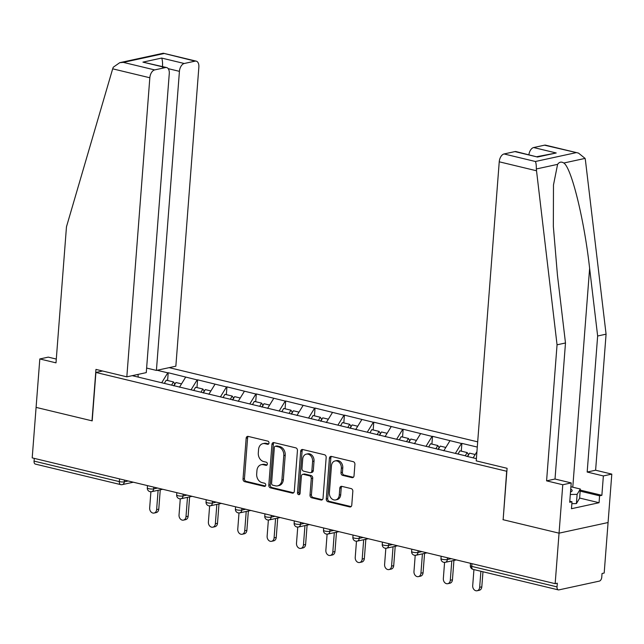 <?xml version="1.0" encoding="UTF-8"?>
<svg xmlns="http://www.w3.org/2000/svg" width="644" height="644" viewBox="0 0 644 644"><rect width="100%" height="100%" fill="white"/><g stroke="black" fill="none" stroke-linecap="round" stroke-linejoin="round"><path stroke-width="0.97" d="M268.991 443.024A1.626 1.28 -102.2 0 0 267.815 441.124L248.182 436.407A2.326 1.827 -102.2 0 0 247.513 436.391A2.326 1.827 -102.2 0 0 246.161 438.218L243.029 478.959A2.326 1.827 -102.2 0 0 244.704 481.672L264.33 486.389A1.626 1.28 -102.2 0 0 264.579 483.225L262.036 482.614A7.446 5.86 -102.2 0 1 256.682 473.944L256.94 470.555A7.446 5.86 -102.2 0 1 261.279 464.702A7.446 5.86 -102.2 0 1 263.412 464.735L265.956 465.346A1.626 1.28 -102.2 0 0 266.197 462.175L263.654 461.563A7.446 5.86 -102.2 0 1 258.3 452.901L258.558 449.504A7.446 5.86 -102.2 0 1 262.897 443.652A7.446 5.86 -102.2 0 1 265.03 443.684L267.574 444.296A1.626 1.28 -102.2 0 0 268.991 443.024M352.002 477.623A2.326 1.827 -102.2 0 0 352.671 477.639A2.326 1.827 -102.2 0 0 354.023 475.811L354.908 464.38A2.326 1.827 -102.2 0 0 353.234 461.668L331.427 456.427A2.326 1.827 -102.2 0 0 330.758 456.419A2.326 1.827 -102.2 0 0 329.406 458.246L326.275 498.987A2.326 1.827 -102.2 0 0 327.941 501.692L349.748 506.941A2.326 1.827 -102.2 0 0 350.417 506.949A2.326 1.827 -102.2 0 0 351.769 505.121L352.832 491.308A2.326 1.827 -102.2 0 0 351.157 488.603L341.827 486.357A2.326 1.827 -102.2 0 0 341.159 486.349A2.326 1.827 -102.2 0 0 339.807 488.176L339.275 495.027A6.223 4.894 -102.2 0 1 335.653 499.921A6.223 4.894 -102.2 0 1 329.39 492.644L331.459 465.829A6.223 4.894 -102.2 0 1 335.081 460.935A6.223 4.894 -102.2 0 1 341.344 468.204L340.998 472.672A2.326 1.827 -102.2 0 0 342.672 475.385L352.002 477.623L353.274 477.349M502.948 519.676L559.048 533.168L555.16 583.665L32.2 457.884L36.088 407.386L92.189 420.878L95.908 372.449L506.675 471.255L503.149 519.636M297.439 450.559A2.326 1.827 -102.2 0 0 295.765 447.846L273.958 442.605A2.326 1.827 -102.2 0 0 273.289 442.589A2.326 1.827 -102.2 0 0 271.937 444.424L268.806 485.165A2.326 1.827 -102.2 0 0 270.48 487.87L292.279 493.111A2.326 1.827 -102.2 0 0 292.948 493.127A2.326 1.827 -102.2 0 0 294.3 491.3L297.439 450.559M302.696 449.512L324.496 454.761A2.326 1.827 -102.2 0 1 326.17 457.465L323.038 498.206A2.326 1.827 -102.2 0 1 321.686 500.034A2.326 1.827 -102.2 0 1 321.018 500.026L311.68 497.78A2.326 1.827 -102.2 0 1 310.014 495.075L311.277 478.548A2.326 1.827 -102.2 0 0 309.611 475.844L303.421 474.354A2.326 1.827 -102.2 0 0 302.752 474.346A2.326 1.827 -102.2 0 0 301.392 476.174L300.072 493.376A1.626 1.28 -102.2 0 1 297.488 492.749L300.676 451.331A2.326 1.827 -102.2 0 1 302.028 449.504A2.326 1.827 -102.2 0 1 302.696 449.512M477.687 441.848L169.179 367.644M95.908 372.449L102.581 371.008M466.095 456.161L476.391 458.641M465.95 455.936L132.229 375.661M157.104 370.268L167.778 372.836L161.692 382.745M167.609 380.524L168.205 372.739L167.778 372.836M168.205 372.739L197.145 379.896L191.059 389.813M196.975 387.591L197.571 379.807L197.145 379.896M197.571 379.807L226.511 386.964L220.425 396.873M226.342 394.651L226.946 386.867L226.511 386.964M226.946 386.867L255.877 394.023L249.792 403.941M255.708 401.719L256.312 393.935L255.877 394.023M256.312 393.935L285.244 401.091L279.158 411.001M285.075 408.779L285.678 400.995L285.244 401.091M285.678 400.995L314.618 408.151L308.524 418.069M314.441 415.847L315.045 408.063L314.618 408.151M315.045 408.063L343.985 415.219L337.891 425.129M343.816 422.907L344.411 415.122L343.985 415.219M344.411 415.122L373.351 422.279L367.257 432.196M373.182 429.975L373.778 422.19L373.351 422.279M373.778 422.19L402.717 429.347L396.632 439.256M402.548 437.034L403.144 429.25L402.717 429.347M403.144 429.25L432.084 436.407L425.998 446.324M431.915 444.102L432.51 436.318L432.084 436.407M432.51 436.318L461.45 443.475L455.364 453.384M461.281 451.162L461.877 443.378L461.45 443.475M461.877 443.378L477.285 447.081M476.93 451.694L473.139 457.86M449.971 440.713L443.772 450.792M420.604 433.645L414.406 443.732M391.23 426.586L385.04 436.664M361.864 419.518L355.673 429.604M332.497 412.458L326.307 422.536M303.131 405.39L296.94 415.477M273.764 398.33L267.574 408.409M244.398 391.262L238.2 401.349M215.032 384.202L208.833 394.289M185.665 377.134L179.467 387.221M34.269 458.375L34.06 461.104L119.341 481.615L119.551 478.894M133.356 482.211L122.239 484.626A3.558 2.801 -102.2 0 1 121.217 484.61A3.558 2.053 -76.5 0 1 120.653 484.61L35.372 464.099A3.558 2.053 -76.5 0 1 34.06 461.104M137.993 374.414L138.235 377.11M580.236 490.1L601.874 495.308L603.364 475.94L611.8 474.113L608.073 522.534L559.048 533.168L503.141 519.724L507.094 468.301L476.222 460.879L499.237 161.805A7.108 4.106 -76.5 0 1 504.051 153.956L535.397 161.499C536.058 162.868 536.363 165.363 536.315 168.978L557.052 344.806L546.587 480.851L562.776 484.747L559.048 533.168L608.073 522.534L604.185 573.031L602.043 573.498L601.762 577.185A3.558 2.053 103.5 0 1 599.347 581.113L558.903 589.888A3.558 2.053 103.5 0 1 558.34 589.888A3.558 2.053 103.5 0 1 557.028 586.893L557.31 583.206L555.16 583.665M268.661 443.901L266.463 443.37A7.446 5.86 -102.2 0 0 264.322 443.338L262.897 443.652M261.279 464.702L262.704 464.388A7.446 5.86 -102.2 0 1 264.845 464.421L267.043 464.952M248.27 436.423A2.326 1.827 -102.2 0 0 247.594 437.912L244.454 478.653A2.326 1.827 -102.2 0 0 246.129 481.358L265.425 486.003M274.054 442.621A2.326 1.827 -102.2 0 0 273.37 444.11L270.23 484.851A2.326 1.827 -102.2 0 0 271.905 487.556L293.624 492.781M275.753 446.26A1.626 1.28 -102.2 0 0 274.336 447.532L271.583 483.298A1.626 1.28 -102.2 0 0 272.75 485.19L275.431 485.834A7.446 5.86 -102.2 0 0 277.572 485.866A7.446 5.86 -102.2 0 0 281.903 480.013L283.787 455.574A7.446 5.86 -102.2 0 0 278.425 446.904L275.753 446.26L277.178 445.954A1.626 1.28 -102.2 0 0 276.711 445.946L275.286 446.252M277.572 485.866L278.997 485.56A7.446 5.86 -102.2 0 0 283.336 479.708L281.903 480.013M277.178 445.954L279.858 446.598A7.446 5.86 -102.2 0 1 285.212 455.26L283.336 479.708M322.354 499.696L313.113 497.474L311.68 497.78M302.752 474.346L304.177 474.032A2.326 1.827 -102.2 0 1 304.845 474.04L311.036 475.53A2.326 1.827 -102.2 0 1 312.71 478.242L311.438 494.761A2.326 1.827 -102.2 0 0 313.113 497.474M302.785 449.536A2.326 1.827 -102.2 0 0 302.1 451.025L298.913 492.443A1.626 1.28 -102.2 0 0 299.774 494.214M312.598 461.41A6.223 4.894 -102.2 0 0 306.335 454.133A6.223 4.894 -102.2 0 0 302.712 459.027L301.988 468.478A2.326 1.827 -102.2 0 0 303.662 471.183L309.853 472.672A2.326 1.827 -102.2 0 0 310.521 472.688A2.326 1.827 -102.2 0 0 311.873 470.853L312.598 461.41L314.031 461.096A6.223 4.894 -102.2 0 0 307.768 453.827L306.335 454.133M310.521 472.688L311.946 472.374A2.326 1.827 -102.2 0 0 313.306 470.547L311.873 470.853M314.031 461.096L313.306 470.547M335.081 460.935L336.506 460.621A6.223 4.894 -102.2 0 1 342.769 467.89L342.431 472.366A2.326 1.827 -102.2 0 0 344.105 475.071L353.347 477.293M335.653 499.921L337.086 499.607A6.223 4.894 -102.2 0 0 340.708 494.713L339.275 495.027M341.916 486.381A2.326 1.827 -102.2 0 0 341.231 487.87L340.708 494.713M331.515 456.443A2.326 1.827 -102.2 0 0 330.839 457.932L327.699 498.673A2.326 1.827 -102.2 0 0 329.374 501.386L351.085 506.603M156.629 509.613L158.77 509.146A4.387 3.453 77.8 0 1 156.218 512.592L154.077 513.059A4.387 3.453 -102.2 0 0 156.629 509.613L158.118 490.277M150.905 491.774L149.666 507.939A4.387 3.453 -102.2 0 0 154.077 513.059M171.61 385.136L173.469 381.932L166.216 380.193L164.357 383.389M173.751 385.845L174.854 383.953L173.469 381.932M173.952 385.893L175.917 382.52L181.528 383.872M158.77 509.146L160.259 489.81M185.995 516.673L188.137 516.214A4.387 3.453 77.8 0 1 185.585 519.66L183.443 520.127A4.387 3.453 -102.2 0 0 185.995 516.673L187.485 497.337M180.272 498.834L179.032 514.999A4.387 3.453 -102.2 0 0 183.443 520.127M200.976 392.196L202.836 389L195.583 387.253L193.723 390.457M203.118 392.912L204.22 391.013L202.836 389M203.319 392.961L205.283 389.588L210.894 390.94M188.137 516.214L189.626 496.878M215.362 523.741L217.503 523.274A4.387 3.453 77.8 0 1 214.951 526.72L212.81 527.186A4.387 3.453 -102.2 0 0 215.362 523.741L216.851 504.405M209.638 505.894L208.398 522.067A4.387 3.453 -102.2 0 0 212.81 527.186M230.343 399.264L232.202 396.06L224.949 394.321L223.098 397.517M232.484 399.972L233.587 398.081L232.202 396.06M232.693 400.021L234.649 396.648L240.26 398M217.503 523.274L218.992 503.938M244.728 530.801L246.869 530.342A4.387 3.453 77.8 0 1 244.318 533.787L242.176 534.254A4.387 3.453 -102.2 0 0 244.728 530.801L246.217 511.465M239.005 512.962L237.765 529.126A4.387 3.453 -102.2 0 0 242.176 534.254M259.709 406.324L261.569 403.128L254.324 401.381L252.464 404.585M261.858 407.04L262.953 405.14L261.569 403.128M262.06 407.089L264.016 403.716L269.627 405.068M246.869 530.342L248.359 511.006M274.094 537.869L276.244 537.402A4.387 3.453 77.8 0 1 273.684 540.847L271.543 541.314A4.387 3.453 -102.2 0 0 274.094 537.869L275.584 518.533M268.379 520.022L267.131 536.194A4.387 3.453 -102.2 0 0 271.543 541.314M289.076 413.392L290.935 410.188L283.69 408.449L281.831 411.645M291.225 414.1L292.328 412.2L290.935 410.188M291.426 414.148L293.382 410.775L298.993 412.128M276.244 537.402L277.725 518.066M303.461 544.929L305.61 544.462A4.387 3.453 77.8 0 1 303.058 547.915L300.909 548.382A4.387 3.453 -102.2 0 0 303.461 544.929L304.95 525.593M297.745 527.09L296.498 543.254A4.387 3.453 -102.2 0 0 300.909 548.382M318.442 420.452L320.301 417.256L313.056 415.509L311.197 418.713M320.591 421.168L321.694 419.268L320.301 417.256M320.793 421.216L322.749 417.843L328.36 419.188M305.61 544.462L307.099 525.134M570.512 492A15.408 3.373 4.4 0 0 570.85 491.871A15.408 3.373 4.4 0 0 570.962 489.199A15.408 3.373 4.4 0 0 570.737 489.07M570.914 486.751L580.325 489.021L579.616 498.239L576.412 503.584L571.856 503.672M580.325 489.021L577.121 494.359L570.318 494.495M576.412 503.584L577.121 494.359M112.676 68.828L113.263 67.226L119.752 62.677L123.318 62.379L154.657 69.914A7.108 4.106 103.5 0 0 149.835 77.763L112.676 68.828L66.469 226.809L56.004 362.854L39.815 358.958L36.088 407.386L91.995 420.83L95.956 369.406L126.828 376.837L149.835 77.763M39.815 358.958L48.244 357.13L56.294 359.062M146.615 368.062L156.412 370.413L175.852 366.195L198.859 67.129A7.108 4.106 103.5 0 0 196.235 61.148A7.108 4.106 103.5 0 0 195.108 61.14L184.248 63.498A7.108 4.106 103.5 0 0 179.426 71.347L168.205 68.65M156.412 370.413L179.426 71.347M126.828 376.837L146.268 372.618L169.275 73.545A7.108 4.106 103.5 0 0 166.651 67.564A7.108 4.106 103.5 0 0 165.524 67.564L154.657 69.914M162.481 67.274C162.715 62.951 162.441 59.884 161.652 58.065L184.248 63.498M165.524 67.564L142.928 62.13L166.651 67.564M195.108 61.14L163.246 53.243L119.752 62.677M603.364 475.94L587.175 472.044L597.648 335.999L606.076 334.172L585.42 160.106L585.09 158.4L578.489 153.087L544.502 145.182A7.108 4.106 -76.5 0 1 545.637 145.182L578.489 153.087M597.648 335.999L589.622 268.371C584.358 220.24 571.526 167.818 563.814 163.013C561.359 161.475 559.282 161.926 557.591 164.365L553.478 184.997L553.341 226.382L557.462 275.35L565.488 342.978L555.015 479.023L571.212 482.92L569.715 502.288L572.001 501.789L571.47 508.712L599.057 502.723L599.588 495.808L580.155 491.131M587.175 472.044L595.611 470.217L611.8 474.113M606.076 334.172L595.611 470.217M504.051 153.956L514.918 151.598A7.108 4.106 -76.5 0 1 516.045 151.606L537.507 157.031L514.918 151.598M562.776 484.747L571.212 482.92M601.874 495.308L599.588 495.808M546.587 480.851L555.015 479.023M557.052 344.806L565.488 342.978M528.893 154.697A7.108 4.106 -76.5 0 1 533.643 147.54L544.502 145.182M569.795 501.257L572.001 501.789M599.057 502.723L579.624 498.045M533.643 147.54L556.231 152.974L537.056 156.661M332.827 551.997L334.977 551.53A4.387 3.453 77.8 0 1 332.425 554.975L330.275 555.442A4.387 3.453 -102.2 0 0 332.827 551.997L334.317 532.66M327.112 534.15L325.864 550.322A4.387 3.453 -102.2 0 0 330.275 555.442M347.808 427.519L349.668 424.316L342.423 422.577L340.563 425.773M349.958 428.228L351.061 426.328L349.668 424.316M350.159 428.276L352.115 424.903L357.726 426.256M334.977 551.53L336.466 532.194M362.202 559.056L364.343 558.59A4.387 3.453 77.8 0 1 361.791 562.043L359.642 562.502A4.387 3.453 -102.2 0 0 362.202 559.056L363.683 539.72M356.478 541.218L355.23 557.382A4.387 3.453 -102.2 0 0 359.642 562.502M377.183 434.579L379.034 431.383L371.789 429.637L369.93 432.84M379.324 435.296L380.427 433.396L379.034 431.383M379.525 435.344L381.481 431.971L387.092 433.315M364.343 558.59L365.832 539.261M391.568 566.124L393.709 565.657A4.387 3.453 77.8 0 1 391.158 569.103L389.016 569.57A4.387 3.453 -102.2 0 0 391.568 566.124L393.057 546.788M385.845 548.277L384.597 564.45A4.387 3.453 -102.2 0 0 389.016 569.57M406.549 441.647L408.401 438.443L401.156 436.704L399.296 439.9M408.69 442.356L409.793 440.456L408.401 438.443M408.892 442.404L410.848 439.031L416.467 440.383M393.709 565.657L395.199 546.321M420.935 573.184L423.076 572.717A4.387 3.453 77.8 0 1 420.524 576.171L418.383 576.63A4.387 3.453 -102.2 0 0 420.935 573.184L422.424 553.848M415.211 555.345L413.971 571.51A4.387 3.453 -102.2 0 0 418.383 576.63M435.916 448.707L437.775 445.511L430.522 443.764L428.663 446.968M438.057 449.423L439.16 447.524L437.775 445.511M438.258 449.472L440.222 446.099L445.833 447.443M423.076 572.717L424.565 553.381M450.301 580.252L452.442 579.785A4.387 3.453 77.8 0 1 449.89 583.231L447.749 583.697A4.387 3.453 -102.2 0 0 450.301 580.252L451.79 560.916M444.577 562.405L443.338 578.57A4.387 3.453 -102.2 0 0 447.749 583.697M465.282 455.775L467.142 452.571L459.888 450.824L458.037 454.028M467.423 456.483L468.526 454.584L467.142 452.571M467.625 456.532L469.589 453.159L475.2 454.511M452.442 579.785L453.931 560.449M479.667 587.312L481.809 586.845A4.387 3.453 77.8 0 1 479.257 590.298L477.115 590.757A4.387 3.453 -102.2 0 0 479.667 587.312L480.899 571.26M473.936 569.586L472.704 585.638A4.387 3.453 -102.2 0 0 477.115 590.757M481.809 586.845L482.976 571.759M124.445 480.07L124.308 481.833A3.558 2.801 -102.2 0 1 122.239 484.626A3.558 3.558 0 0 1 120.653 484.61A3.558 2.053 -76.5 0 1 119.341 481.615A3.558 0.781 4.4 0 0 124.308 481.833L128.228 480.979M471.955 563.653L471.746 566.382L557.028 586.893M470.523 563.307L470.345 565.641A3.558 0.781 -175.6 0 0 471.746 566.382A3.558 2.053 103.5 0 0 473.058 569.376L558.34 589.888M153.811 487.13L153.675 488.893A3.558 0.781 4.4 0 1 148.708 488.683A3.558 0.781 -175.6 0 1 147.307 487.943A3.558 3.558 0 0 0 151.606 491.694A3.558 2.801 -102.2 0 0 153.675 488.893L157.595 488.039M183.178 494.198L183.041 495.961L186.969 495.107M212.544 501.257L212.407 503.02L216.336 502.167M241.911 508.325L241.774 510.088L245.702 509.235M271.277 515.385L271.14 517.148L275.069 516.295M300.643 522.453L300.507 524.216L304.435 523.363M330.01 529.513L329.881 531.276L333.801 530.423M359.376 536.581L359.247 538.344L363.168 537.49M388.751 543.641L388.614 545.404L392.534 544.55M418.117 550.701L417.98 552.471L421.901 551.618M447.483 557.768L447.347 559.531L451.275 558.678M150.583 491.678A3.558 2.801 -102.2 0 0 151.606 491.694L162.723 489.279M178.074 495.743A3.558 0.781 -175.6 0 1 176.673 495.003A3.558 3.558 0 0 0 180.972 498.754A3.558 2.801 -102.2 0 0 183.041 495.961A3.558 0.781 4.4 0 1 178.074 495.743M179.95 498.738A3.558 2.801 -102.2 0 0 180.972 498.754L192.097 496.339M207.44 502.811A3.558 0.781 -175.6 0 1 206.04 502.07A3.558 3.558 0 0 0 210.338 505.814A3.558 2.801 -102.2 0 0 212.407 503.02A3.558 0.781 4.4 0 1 207.44 502.811M209.316 505.806A3.558 2.801 -102.2 0 0 210.338 505.814L221.464 503.407M236.807 509.871A3.558 0.781 -175.6 0 1 235.406 509.13A3.558 3.558 0 0 0 239.705 512.882A3.558 2.801 -102.2 0 0 241.774 510.088A3.558 0.781 4.4 0 1 236.807 509.871M238.683 512.865A3.558 2.801 -102.2 0 0 239.705 512.882L250.83 510.467M266.173 516.939A3.558 0.781 -175.6 0 1 264.773 516.198A3.558 3.558 0 0 0 269.071 519.941A3.558 2.801 -102.2 0 0 271.14 517.148A3.558 0.781 4.4 0 1 266.173 516.939M268.049 519.925A3.558 2.801 -102.2 0 0 269.071 519.941L280.196 517.534M295.54 523.999A3.558 0.781 -175.6 0 1 294.139 523.258A3.558 3.558 0 0 0 298.438 527.009A3.558 2.801 -102.2 0 0 300.507 524.216A3.558 0.781 4.4 0 1 295.54 523.999M297.423 526.993A3.558 2.801 -102.2 0 0 298.438 527.009L309.563 524.594M324.906 531.067A3.558 0.781 -175.6 0 1 323.505 530.326A3.558 3.558 0 0 0 327.804 534.069A3.558 2.801 -102.2 0 0 329.881 531.276A3.558 0.781 4.4 0 1 324.906 531.067M326.79 534.053A3.558 2.801 -102.2 0 0 327.804 534.069L338.929 531.662M354.281 538.126A3.558 0.781 -175.6 0 1 352.872 537.386A3.558 3.558 0 0 0 357.178 541.137A3.558 2.801 -102.2 0 0 359.247 538.344A3.558 0.781 4.4 0 1 354.281 538.126M356.156 541.121A3.558 2.801 -102.2 0 0 357.178 541.137L368.296 538.722M383.647 545.186A3.558 0.781 -175.6 0 1 382.246 544.454A3.558 3.558 0 0 0 386.545 548.197A3.558 2.801 -102.2 0 0 388.614 545.404A3.558 0.781 4.4 0 1 383.647 545.186M385.523 548.181A3.558 2.801 -102.2 0 0 386.545 548.197L397.662 545.782M413.013 552.254A3.558 0.781 -175.6 0 1 411.613 551.514A3.558 3.558 0 0 0 415.911 555.265A3.558 2.801 -102.2 0 0 417.98 552.471A3.558 0.781 4.4 0 1 413.013 552.254M414.889 555.249A3.558 2.801 -102.2 0 0 415.911 555.265L427.028 552.85M442.38 559.314A3.558 0.781 -175.6 0 1 440.979 558.581A3.558 3.558 0 0 0 445.278 562.325A3.558 2.801 -102.2 0 0 447.347 559.531A3.558 0.781 4.4 0 1 442.38 559.314M444.255 562.309A3.558 2.801 -102.2 0 0 445.278 562.325L456.403 559.91M266.463 443.37L265.03 443.684M266.841 465.153L265.956 465.346M264.845 464.421L263.412 464.735M265.223 486.196L264.33 486.389M246.129 481.358L244.704 481.672M244.454 478.653L243.029 478.959M247.594 437.912L246.161 438.218M268.459 444.102L267.574 444.296M293.551 492.837L292.279 493.111M271.905 487.556L270.48 487.87M270.23 484.851L268.806 485.165M273.37 444.11L271.937 444.424M285.212 455.26L283.787 455.574M279.858 446.598L278.425 446.904M322.29 499.752L321.018 500.026M311.438 494.761L310.014 495.075M312.71 478.242L311.277 478.548M311.036 475.53L309.611 475.844M304.845 474.04L303.421 474.354M298.913 492.443L297.488 492.749M302.1 451.025L300.676 451.331M344.105 475.071L342.672 475.385M342.431 472.366L340.998 472.672M342.769 467.89L341.344 468.204M341.231 487.87L339.807 488.176M351.02 506.659L349.748 506.941M329.374 501.386L327.941 501.692M327.699 498.673L326.275 498.987M330.839 457.932L329.406 458.246M163.761 53.605L123.318 62.379M142.928 62.13L161.652 58.065M585.09 158.4L563.814 163.013M557.591 164.365L536.315 168.978M535.397 161.499L575.849 152.717M556.231 152.974L537.507 157.031M536.396 170.74L499.237 161.805M572.782 487.202L589.622 268.371M147.484 485.608L147.307 487.943M176.85 492.676L176.673 495.003M206.217 499.736L206.04 502.07M235.583 506.804L235.406 509.13M264.95 513.864L264.773 516.198M294.324 520.932L294.139 523.258M323.691 527.991L323.505 530.326M353.057 535.059L352.872 537.386M382.423 542.119L382.246 544.454M411.79 549.187L411.613 551.514M441.156 556.247L440.979 558.581M470.345 565.641A3.558 3.558 0 0 0 473.058 569.376M163.383 53.243L196.235 61.148"/></g></svg>
